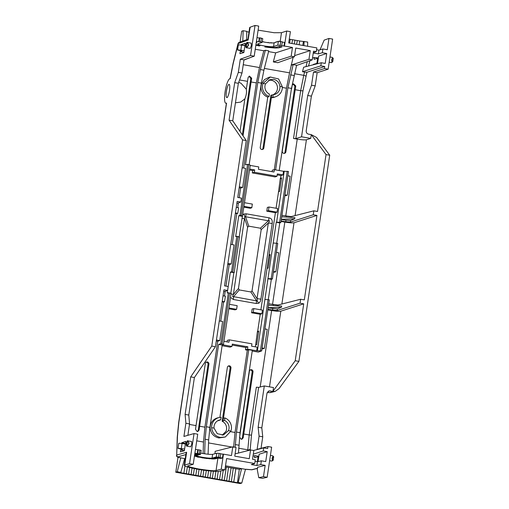 <?xml version="1.0" encoding="UTF-8"?>
<svg xmlns="http://www.w3.org/2000/svg" width="509" height="509" viewBox="0 0 509 509"><rect width="100%" height="100%" fill="white"/><g stroke="black" fill="none" stroke-linecap="round" stroke-linejoin="round"><path stroke-width="0.76" d="M227.453 97.136L227.453 97.143A6.7 1.451 99.9 0 1 226.81 97.569A6.7 1.451 99.9 0 1 226.53 90.723A6.7 1.451 99.9 0 1 229.114 84.373A6.7 1.451 99.9 0 1 229.343 84.513L229.343 84.507A6.7 1.451 99.9 0 1 229.508 90.468A6.7 1.451 99.9 0 1 227.453 97.136L227.288 97.601M262.3 41.7A8.131 0.967 -171.6 0 0 264.356 42.094A8.131 0.967 -171.6 0 0 274.122 42.807L273.568 46.567L277.812 45.136L278.366 41.375L274.122 42.807M262.199 42.387L260.824 41.91L261.378 38.15L262.752 38.633L262.199 42.387L257.955 43.825A8.131 0.967 -171.6 0 0 257.713 44.009A8.131 0.967 -171.6 0 0 263.802 45.855A8.131 0.967 -171.6 0 0 273.568 46.567M189.482 424.455L196.035 425.607L195.526 429.335L197.11 431.479L197.982 431.416L199.134 429.971L199.643 426.243L204.898 427.166L203.485 442.028L203.11 453.525M243.213 437.715L242.061 439.159L241.19 439.229L239.605 437.085L249.397 371.252A1.883 1.82 -106.9 0 1 250.714 369.757A1.883 1.82 -106.9 0 1 253.005 371.888L252.12 372.174L242.322 438.001L243.213 437.715L253.005 371.888M267.747 97.111L269.045 96.557L269.42 94.057A7.756 7.508 -106.9 0 1 265.501 83.851L269.776 79.728L273.696 79.347C277.29 80.237 279.358 82.585 279.912 86.384A7.756 7.508 -106.9 0 1 273.218 94.725L270.883 95.259L262.968 148.24L263.853 147.954A1.883 1.82 -106.9 0 1 261.772 149.487A1.883 1.82 -106.9 0 1 260.245 147.317L267.747 97.111A10.333 10.002 -106.9 0 1 261.588 83.82L261.257 83.762M272.799 94.82A7.59 7.349 -106.9 0 0 277.456 87.052C276.89 83.361 274.854 81.09 271.342 80.225L268.669 80.257M219.882 417.38L227.358 367.377A1.883 1.82 -106.9 0 1 228.675 365.882A1.883 1.82 -106.9 0 1 230.965 368.013L223.464 418.22L224.914 417.94A10.237 9.906 -106.9 0 1 230.901 431.078L225.334 436.983L220.314 437.435C215.173 436.207 212.272 432.962 211.61 427.687A10.237 9.906 -106.9 0 1 219.214 417.514A10.237 9.906 -106.9 0 1 221.116 417.272L220.741 419.772L218.488 420.631A7.59 7.349 -106.9 0 0 217.718 420.739M209.81 428.031L210.141 428.088C210.777 433.42 213.697 436.716 218.883 437.963L225.334 436.983M284.219 153.381A1.915 1.851 73.1 0 0 285.008 152.108L285.893 151.828A1.883 1.82 -106.9 0 1 283.812 153.355A1.883 1.82 -106.9 0 1 282.285 151.192L291.377 89.056M289.29 38.996L290.155 39.288M290.181 39.32L294.902 40.122M294.927 40.154L299.642 40.955M235.864 468.719L239.294 469.317L241.584 468.624L238.206 482.462L237.474 482.685L221.86 479.936L223.235 470.291M225.372 466.721L226.34 467.046M221.86 479.936L217.114 479.103L218.221 471.366M217.114 479.103L212.374 478.269L213.373 471.239M212.374 478.269L207.627 477.436L208.569 470.8M207.627 477.436L202.881 476.602L203.791 470.201M202.881 476.602L198.141 475.769L199.038 469.463M198.141 475.769L193.395 474.935L194.298 468.592M193.395 474.935L188.648 474.102L189.583 467.536M188.648 474.102L183.902 473.268L184.939 466.021M233.765 481.972L235.871 468.681L233.262 468.261L231.353 481.609M229.018 481.139L231.124 467.847L228.516 467.427L226.607 480.776M244.893 45.524L241.26 44.607L245.268 43.182L243.868 52.567L239.904 53.7L240.223 51.568L241.877 51.034L237.538 49.965L238.314 44.913M241.26 44.607L241.215 44.932M181.668 443.339L181.758 442.773L185.76 441.341L184.36 450.726L180.396 451.858L180.676 449.975L182.337 449.447L177.997 448.372L178.774 443.32M247.597 42.502L251.204 43.131L251.357 45.575L250.282 48.412L246.674 47.776C244.689 48.393 246.267 41.165 247.597 42.502L247.457 43.227C248.634 44.487 248.462 45.645 246.941 46.688L247.196 47.127L248.608 45.091L247.826 42.915L246.63 43.443C246.114 42.132 245.211 48.177 246.191 46.389L246.846 43.443L246.191 46.389L247.196 47.127L246.674 47.776M188.05 440.909L191.658 441.545L191.817 443.982L190.735 446.826L187.127 446.189C185.238 446.705 186.708 439.464 188.05 440.909L188.279 441.322L187.089 441.85L188.279 441.322L189.068 443.498L187.127 446.189M224.902 469.864L221.224 469.222L223.476 454.168L231.48 455.574L232.785 446.845L236.061 447.417L234.757 456.153L249.257 458.704L250.562 449.969L253.845 450.541L252.534 459.277L255.283 459.761L254.723 463.521L226.588 458.577L224.902 469.864L219.716 471.181C218.272 471.881 206.33 470.831 197.912 469.266C187.7 467.351 183.304 465.939 184.722 465.029L184.233 465.366L185.982 453.627L186.631 452.24L184.722 465.029L189.552 463.654L194.05 433.553L183.921 436.442L185.893 423.278L185.111 414.415L190.716 376.876L211.763 346.069L242.57 139.905L229.082 120.188L234.694 82.649L238.333 72.367L240.305 59.197L250.543 55.551L255.041 25.45L250.161 27.187L248.246 39.339M247.915 39.257L239.154 42.381A1.533 1.482 70.4 0 0 238.193 43.564L233.186 63.555L230.227 78.602L229.788 78.742A12.439 2.691 -80.1 0 0 225.188 91.2A12.439 2.691 -80.1 0 0 225.818 103.225A12.439 2.691 -80.1 0 0 226.13 103.2L226.569 103.06A5.739 0.636 -171.5 0 0 226.416 103.174L178.691 422.489A5.739 0.636 -171.5 0 1 178.85 422.375L177.456 436.448L176.693 455.078L186.631 452.24M279.237 47.744L282.081 46.834L279.326 46.344L276.489 47.254C274.758 47.649 271.1 47.464 265.513 46.694L264.801 46.936C272.08 47.967 276.896 48.24 279.237 47.744L279.447 46.37M279.047 41.426L280.663 41.541L280.109 45.301L277.812 45.136M256.434 41.375L260.824 41.91M256.237 42.692L256.994 42.425L256.294 42.298M255.862 45.186L259.291 45.969L260.004 45.727L255.938 44.684M228.191 286.516L230.342 272.143L231.538 271.761L236.838 236.259L235.661 236.564L238.778 215.701L239.968 215.32L247.597 164.305L245.465 164.846L257.777 82.49L260.392 69.568L263.916 70.185L268.758 50.855L265.38 50.257L263.789 50.766L255.251 49.265M280.109 45.301L292.471 47.471L275.674 52.853L268.567 51.606M238.536 44.798L244.918 45.53M244.161 50.607L237.779 49.876M240.223 51.568L243.919 52.204L243.843 52.573M200.641 454.225L199.261 453.78L199.833 450.013L201.214 450.459L200.374 454.295M212.628 454.333L212.056 458.1L216.255 456.967L216.821 453.201L212.628 454.333A8.131 0.827 8.6 0 1 200.813 453.086M216.821 453.201L219.118 453.404L218.546 457.171L222.433 458.055L220.543 458.533L218.157 458.119M220.149 457.451L220.721 453.684L219.118 453.404M223.476 454.168L220.69 453.882M199.833 450.013L195.443 449.447M181.758 442.773L185.429 443.415L185.352 443.937M178.99 443.205L185.371 443.943M184.614 449.021L178.233 448.289M180.676 449.975L184.379 450.618M248.246 39.982L238.193 43.564L239.154 42.381M247.902 39.333L249.658 27.594L250.161 27.187M255.041 25.45L258.712 26.093L254.214 56.194L250.543 55.551M258.108 30.139L274.065 32.722L281.49 32.691L286.713 31.017L290.391 31.66L288.705 42.947L316.84 47.897L316.274 51.657L313.289 52.783M254.214 56.194L243.976 59.846L240.305 59.197M243.976 59.846L242.01 73.01L238.333 72.367M242.01 73.01L238.365 83.298L234.694 82.649M238.365 83.298L232.753 120.837L229.082 120.188M232.753 120.837L246.248 140.554L242.57 139.905M246.248 140.554L237.741 197.454L241.412 198.103L240.827 202.041L237.156 201.392L224.526 285.873L228.204 286.522L227.612 290.454L223.941 289.812L215.434 346.712L211.763 346.069M215.434 346.712L194.393 377.519L190.716 376.876M194.393 377.519L188.782 415.058L185.111 414.415M188.782 415.058L189.564 423.921L185.893 423.278M189.564 423.921L187.859 435.322M221.224 469.222L216.051 470.532C215.148 471.099 209.403 470.59 198.822 469.024C189.545 467.103 186.071 465.983 188.406 465.678L193.223 464.297L197.721 434.196L194.05 433.553M193.223 464.297L189.552 463.654M188.012 465.939L188.406 465.678M180.81 457.839A1.533 0.344 -80 0 0 180.841 457.852A1.533 0.344 -80 0 0 180.88 457.852C178.519 457.406 177.539 457.069 177.934 456.84A1.533 1.489 -105.9 0 1 176.693 455.078L177.24 437.174A5.739 2.927 2.4 0 1 177.456 436.448M176.496 455.39L176.496 455.377C176.375 456.713 177.826 457.54 180.841 457.852L185.225 458.717M251.274 57.243L243.951 60.03M283.99 46.217L284.544 42.457L282.234 42.056M286.713 31.017L284.467 46.065M259.348 45.581L259.291 45.969M243.251 64.707L259.456 67.551L263.789 50.766M204.656 453.774L205.133 439.273L206.323 426.758L218.635 344.402L220.779 343.715L228.407 292.7L227.224 292.999L227.606 290.461L223.629 291.873M260.392 69.568L265.38 50.257M259.456 67.551L256.351 82.903L243.633 168.015M242.182 167.76L245.516 168.345L242.666 187.395L240.636 188.044L239.192 197.708M238.416 202.894L237.716 207.608M236.265 207.354L238.6 207.761L237.767 213.341L236.812 213.646L232.187 244.6M230.736 244.345L234.07 244.931L231.22 263.98L229.19 264.629L225.977 286.128M225.207 291.313L224.501 296.028M223.05 295.774L225.385 296.181L224.552 301.761L223.597 302.066L220.741 321.185M219.29 320.931L222.624 321.516L219.773 340.566L217.744 341.215L204.898 427.166M263.916 70.185L261.352 83.12L249.168 164.661M264.362 68.416L289.576 72.844L293.127 57.25M316.274 51.657L313.525 51.174L312.221 59.909L308.944 59.33L310.248 50.601L295.748 48.05L294.444 56.785L277.806 62.709L273.327 61.92L275.674 52.853M273.327 61.92L291.167 56.206L292.471 47.471M294.444 56.785L291.167 56.206M241.61 44.951L240.852 50.028M197.867 456.929L204.446 458.075M223.006 454.289L222.433 458.055M210.548 458.768L209.161 458.654M205.891 458.272L205.025 458.157M212.056 458.1A8.131 0.827 8.6 0 1 203.893 457.508A8.131 0.827 8.6 0 1 196.302 455.663L194.546 455.479M232.785 446.845L215.129 451.33L215.052 453.678M218.635 344.402L222.21 345.032L209.905 427.388L208.665 439.897L208.073 454.219M198.44 457.031L197.982 456.929M196.328 456.554L194.457 456.051M194.712 454.34L195.456 454.123L194.762 454.003M182.069 443.358L181.312 448.442M187.656 445.534L186.644 444.796C185.67 446.59 186.574 440.539 187.089 441.85L186.644 444.796L187.656 445.534M197.505 431.505L198.243 430.258L208.041 364.425A1.915 1.851 -106.9 0 0 206.19 362.192M222.204 435.17L226.002 431.314A7.59 7.349 -106.9 0 0 222.159 421.274L224.545 420.44A7.756 7.508 -106.9 0 1 228.465 430.646L223.413 435.004L217.279 433.681L214.047 428.114A7.756 7.508 -106.9 0 1 220.741 419.772M241.584 439.248L242.322 438.001M262.18 149.506A1.915 1.851 73.1 0 0 262.968 148.24M285.893 151.828L295.78 85.97L294.889 86.256L285.008 152.108M250.269 369.941A1.915 1.851 -106.9 0 1 252.12 372.174M228.229 366.066A1.915 1.851 -106.9 0 1 230.081 368.3L222.159 421.274M256.351 82.903L251.096 81.974L251.701 78.221L250.81 78.507L242.348 134.86M257.389 331.753L258.604 331.963M280.274 178.583L281.496 178.793M269.013 255.2L270.05 255.378M294.889 86.256L293.146 84.01M250.81 78.507L249.066 76.267M316.56 49.742L318.952 50.162L322.897 48.959L327.281 49.729L328.967 38.436L332.638 39.085L328.14 69.186L324.468 68.543L324.767 66.52L320.835 65.833L321.294 62.741L325.232 63.434L326.714 53.49L322.337 52.72L322.897 48.959M224.552 301.761L222.217 301.347M222.147 301.812L223.597 302.066M237.767 213.341L235.432 212.927M236.844 203.454L240.827 202.041M235.362 213.392L236.812 213.646M225.506 465.799L245.484 469.311L251.516 469.775A1.533 1.482 75.7 0 0 252.12 469.75L257.452 468.401M255.047 461.345L257.439 461.765L261.346 460.823L265.723 461.593L267.212 451.655L263.274 450.961L263.738 447.875L267.67 448.569L267.976 446.546L271.647 447.188L267.149 477.296L263.477 476.653L258.776 477.69L257.268 469.629L257.618 467.275L265.164 465.36L260.786 464.59L256.873 465.525L251.325 464.552L254.723 463.521M258.776 41.789L259.329 38.029L256.994 37.615M281.712 45.581L282.266 41.821L280.663 41.541M259.329 38.029L261.378 38.15M251.701 78.221L249.467 76.076L248.093 77.591L246.311 89.221C246.82 92.154 246.337 95.374 244.861 98.892L240.674 102.086L235.451 102.799M228.407 292.7L231.08 293.521L223.445 344.593L222.764 344.835L231.951 346.451L230.055 347.125L222.109 345.726M229.642 292.917L222.019 343.931L220.779 343.715M223.445 344.593L222.019 343.931M196.035 425.607L205.318 363.509A1.883 1.82 -106.9 0 1 206.635 362.007A1.883 1.82 -106.9 0 1 208.925 364.139L199.643 426.243M217.744 341.215L216.293 340.96M219.773 340.566L216.44 339.98M229.19 264.629L227.739 264.375M231.22 263.98L227.886 263.395M240.636 188.044L239.185 187.789M251.096 81.974L243.041 135.871M240 131.43L244.861 98.892M242.666 187.395L239.332 186.809M247.597 164.305L250.269 165.126L239.205 236.952M250.218 165.425L258.776 166.933L258.426 169.281L273.988 172.017L274.345 169.669L283.526 171.278L282.985 174.905L277.335 173.913L276.985 176.26L254.347 172.284L254.697 169.93L249.677 169.052M248.831 164.522L241.209 215.542L239.968 215.32M238.778 215.701L242.29 216.319M242.634 216.198L241.209 215.542M236.838 236.259L239.51 237.079L234.197 272.633L231.538 271.761M238.078 236.481L232.772 271.978M230.342 272.143L234.197 272.633M233.854 272.76L230.768 293.388M289.576 72.844L286.472 88.197L282.355 87.472M269.045 96.557A10.237 9.906 -106.9 0 1 263.064 83.419L270.324 77.005L268.892 77.336L264.413 79.633L261.588 83.82M274.294 169.675L286.472 88.197M270.324 77.005L278.62 78.959L282.349 86.81A10.237 9.906 -106.9 0 1 276.031 96.595L274.688 97.111A10.333 10.002 -106.9 0 1 271.354 97.747L263.853 147.954M274.345 169.669L272.334 170.178L272.111 171.686M310.248 50.601L294.616 55.608M291.11 65.044L308.944 59.33M275.623 169.891L287.897 87.783L293.159 64.618L291.568 65.127M293.159 64.618L296.607 65.228L291.472 88.413L279.206 170.521M296.537 65.496L312.221 59.909M197.823 457.235L198.434 457.069M195.17 454.34L196.067 454.391M195.628 454.391L198.103 455.116L195.176 454.308L196.315 454.842M196.232 455.676L196.239 456.013L194.463 455.6M196.277 455.765L196.519 456.134L195.971 456.102L197.288 456.439L194.457 456.045M196.538 455.994L197.288 456.439M204.427 457.61L204.93 457.68L205.006 458.297L204.503 458.227L204.427 457.61M206.533 458.323L206.024 458.431L205.751 457.782L207.176 458.145M206.26 457.839L207.36 458.507L207.201 457.954L209.18 458.514L206.508 458.488M210.217 458.577L209.104 458.145L211.12 458.711L210.351 458.202L211.273 458.367M213.43 458.533L212.412 458.354L212.889 458.1M213.672 458.24L214.505 458.367L212.87 458.234L213.634 457.877M214.932 458.456L214.194 458.456M216.459 458.444L213.608 458.036L214.206 457.788M216.02 457.992L217.248 458.38L214.397 457.966L214.276 457.566L214.843 457.572M194.883 453.214L199.261 453.78M218.546 457.171L216.255 456.967M216.751 457.394L217.508 457.527L216.287 457.311L216.446 456.999L219.379 457.515L219.08 457.865L217.407 457.324M216.739 457.47L215.861 457.426L216.312 457.133M216.688 457.655L215.339 457.566L215.899 457.171M217.795 458.132L214.658 457.75L214.811 457.438L217.12 458.132L214.887 457.686L215.154 457.394M215.046 457.375L217.47 458.036L215.122 457.629L215.377 457.33M213.36 458.52L214.181 459.035L211.33 458.552L211.432 458.183L212.425 458.265M214.346 458.698L214.181 459.035M203.441 457.451L203.18 457.833L201.685 457.445L203.937 457.534L203.365 458.049L201.481 457.661L201.698 457.343M199.522 457.069L199.795 456.777L201.437 457.4L198.427 457.139L200.762 457.324L199.522 457.069L199.795 456.777M199.146 456.847L199.553 456.878M197.428 456.471L198.86 456.694M196.983 456.395L197.562 456.56M195.787 454.791L197.575 455.091M194.692 454.461L195.125 454.537M195.119 454.683L195.526 454.741M198.663 454.811L195.831 454.403L196.219 454.123M199.789 454.518L196.194 454.308L196.538 454.022M196.347 453.99L198.44 454.607L196.512 454.219L196.894 453.926M196.703 453.894L198.834 454.512L196.862 454.123L197.269 453.863M199.808 454.397L198.701 454.238L199 453.888L200.158 454.092L200.304 454.524L197.753 454.098M197.314 453.767L198.453 454.085M235.094 453.901L250.562 449.969M235.164 447.265L236.443 432.052L248.755 349.696L247.323 350.154L235.018 432.459L233.606 447.322M247.323 350.154L245.484 349.836L245.834 347.482L232.155 345.077M210.141 428.088A10.333 10.002 -106.9 0 1 217.814 417.832L219.214 417.514M197.218 453.621L197.791 449.861M271.761 95.049L271.354 97.747L272.849 97.225L273.218 94.725M295.78 85.97L293.54 83.826L292.172 85.334L291.568 89.088M223.057 420.918L223.464 418.22M257.446 331.359L255.633 345.013L256.701 344.669L258.725 331.124L257.446 331.359M280.338 178.188L278.518 191.842L279.594 191.499L281.617 177.953L280.338 178.188M267.04 268.421L268.148 268.084L270.171 254.538L269.076 254.805L267.04 268.421M299.674 40.987L307.678 42.043L307.589 46.268M242.78 41.083L243.175 30.705L241.692 31.208L240.07 42.05M320.008 49.837L324.169 40.128L328.967 38.436M318.952 50.162L318.392 53.922L322.337 52.72M313.251 53.019L318.392 53.922M246.636 39.708L246.731 31.329L243.175 30.705M304.115 41.42L303.924 45.625M257.439 461.765L256.873 465.525M261.346 460.823L260.786 464.59M263.477 476.653L265.164 465.36M238.206 482.462L241.762 483.086L245.484 469.311M228.516 467.427L226.378 467.052M233.262 468.261L231.118 467.886M184.36 459.665L185.066 459.786M180.752 457.928L177.259 471.748L180.816 472.377L184.652 458.615M178.029 457.184L175.777 472.25L177.259 471.748M241.762 483.086L240.057 483.55L175.777 472.25M246.311 89.221L241.012 83.247L238.702 82.337M259.221 41.63L259.775 37.87M276.629 41.935L276.152 41.929M272.391 42.96L274.364 42.839M270.247 42.858L270.673 42.89M271.265 42.921L270.712 42.622M271.819 42.788L271.291 42.762M271.793 42.947L272.232 42.953M262.599 38.576L259.698 37.787M262.657 41.77L263.128 41.865M262.841 41.7L264.763 42.164M262.695 41.509L262.32 41.585M265.043 42.215L266.939 42.502M269.426 42.788L268.211 42.661M268.816 42.692L269.446 42.966M268.249 42.381L267.435 42.667M274.682 42.616L274.039 42.832M276.005 42.171L275.643 42.292M275.184 42.451L275.668 42.113M277.112 41.783L276.775 41.738M278.27 41.407L277.914 41.356M281.388 41.706L280.726 41.458M280.217 41.509L279.085 41.165M223.935 341.323L228.955 342.207L229.304 339.853L251.942 343.829L251.592 346.184L257.236 347.176L256.695 350.796L247.514 349.187L247.864 346.833L232.301 344.097L231.951 346.451M276.031 96.595A10.237 9.906 -106.9 0 1 272.849 97.225M283.526 171.278L288.495 171.495L280.866 222.509L279.753 222.904L276.711 243.27M318.367 57.994L314.352 57.453L312.501 58.045M326.714 53.49L318.653 56.079L317.508 63.701M294.482 73.71L303.758 75.338L304.598 72.081L302.492 71.712L303.644 67.226L321.294 62.741M196.239 456.013L194.502 455.771M196.347 455.771L196.519 456.134M194.476 455.943L196.302 456.051M204.93 457.68L205.006 458.297M204.383 457.89L204.885 457.966M205.706 458.062L206.215 458.125M207.723 458.011L209.135 458.8M207.163 458.234L207.678 458.297M209.059 458.424L212.819 458.889M210.713 458.221L212.794 459.048M210.306 458.488L210.669 458.501M214.582 458.736L213.417 458.647M215.485 458.692L214.563 458.863M212.571 458.043L215.466 458.844M216.268 458.603L215.32 458.66M213.366 457.826L216.261 458.628M212.87 458.234L213.322 458.113M216.898 458.386L214.423 458.157L216.433 458.577M213.761 457.725L216.885 458.456M214.397 457.966L214.811 457.776M214.798 457.858L216.013 458.03M215.861 457.426L217.368 457.597M216.446 456.999L219.341 457.801M217.814 457.852L216.662 457.788M218.743 457.884L217.788 457.992M215.835 457.165L218.73 457.96M215.339 457.566L215.797 457.445M218.183 458.062L215.841 457.833L217.782 458.215M215.282 457.311L218.176 458.113M211.33 458.552L212.164 458.234M212.119 458.514L213.328 458.717M203.403 457.731L203.893 457.814M199.751 457.057L201.437 457.4M197.46 456.331L198.828 456.541M197.53 456.802L197.053 456.478M196.633 456.344L197.008 456.758L197.021 456.408M196.659 456.745L197.906 456.929M197.785 456.707L198.421 456.808M198.434 456.808L198.822 456.98M195.068 455.243L196.162 455.402M194.578 455.231L195.055 455.307M194.616 454.982L196.83 455.326M194.597 455.129L195.99 455.326L194.61 455.033M196.811 455.447L194.591 455.173M196.219 455.027L196.709 455.25M195.125 454.62L194.762 454.912L195.45 455.033M194.654 454.741L195.093 454.823M197.549 455.25L194.623 454.938M199.134 454.76L198.046 454.823L198.644 454.951M195.94 454.372L199.121 454.823M197.021 453.812L199.77 454.652M198.618 454.022L199.433 454.429M197.778 454.079L198.574 454.302M199 453.888L200.304 454.524M198.23 449.733L197.657 453.5M248.755 349.696L252.33 350.326L240.025 432.682L238.46 453.048M252.229 351.019L258.343 352.094L261.683 350.905L256.695 350.796M247.514 349.187L245.484 349.836M245.834 347.482L247.864 346.833M267.976 446.546L257.109 449.307L259.081 436.137L258.133 427.248L264.305 385.949L273.492 387.559L272.926 391.326L269.038 390.88L266.996 393.177L261.811 427.891L262.752 436.786L261.028 448.308M267.149 477.296L262.447 478.333L258.776 477.69M258.445 456.783L258.858 456.153M243.722 433.992L249.206 434.953L247.794 449.816L238.664 448.213M264.96 328.954L267.225 329.355L264.381 348.404L261.97 348.983M260.194 386.993L271.628 310.509L267.817 309.835M224.545 420.44L224.914 417.94M287.852 175.783L290.117 176.184L287.273 195.233L284.855 195.812M304.598 72.081L306.946 72.233L302.95 90.876L295.812 138.626L301.544 136.787L310.725 138.403L306.418 139.784C304.815 140.07 301.754 139.841 297.243 139.11L293.521 138.454L300.66 90.691L295.175 89.724M305.89 76.331A1.915 0.592 14.5 0 0 303.758 75.338L300.66 90.691L302.95 90.876M328.14 69.186L317.164 72.704L315.198 85.875L311.393 96.131L306.202 130.845C306.125 132.582 306.902 133.682 308.537 134.153L311.292 134.637L310.725 138.403M298.898 361.384L279.027 388.634L275.153 391.402L272.926 391.326L295.22 360.735L298.898 361.384L329.705 155.22L316.566 137.455L311.292 134.637L326.034 154.577L329.705 155.22M257.662 331.397L260.22 314.295L251.586 312.774L252.152 309.014L253.806 308.594L262.434 310.108L261.893 313.76L260.22 314.295M260.888 309.841L267.072 268.428M269.108 254.812L275.401 212.705L266.773 211.19L267.333 207.43L268.987 207.004L277.621 208.525L277.074 212.17L275.401 212.705M276.069 208.251L278.518 191.842M280.554 178.226L280.955 175.554L277.189 174.892M276.985 176.26L275.095 176.935L252.318 172.933L252.674 170.579L249.531 170.031M244.644 202.728L252.343 204.084L251.802 207.729L250.243 208.283L243.983 207.182M229.464 304.318L237.162 305.667L236.615 309.319L235.056 309.873L228.796 308.772M229.304 339.853L227.3 340.362L227.071 341.876M255.359 346.845L255.633 345.013M242.838 214.83L243.824 214.066L246.159 213.793A5.739 1.292 100 0 1 245.529 216.751L268.408 220.772C269.757 220.251 269.732 220.989 268.345 222.993A5.739 0.636 8.5 0 1 272.213 223.521L260.901 299.177A5.739 0.636 -171.5 0 0 257.039 298.656L257.325 301.016L233.593 296.645C232.454 297.11 232.39 296.391 233.402 294.501L244.791 216.37L245.529 216.751L248.774 226.168L247.609 227.249L238.454 288.501L233.402 294.501A5.739 0.636 8.5 0 0 231.016 293.935M257.42 350.567L276.241 222.287L276.61 222.172L284.245 171.094M282.985 174.905L280.955 175.554M246.725 31.679L248.984 32.08M306.946 72.233L324.767 66.52M320.835 65.833L302.492 71.712M317.164 72.704L313.493 72.062L324.468 68.543M303.389 41.643L302.772 45.422M292.522 39.727L291.924 43.52M297.262 40.561L296.671 44.353M258.044 461.618L259.145 454.238L267.212 451.655M263.274 450.961L253.304 454.162M252.992 456.21L254.85 455.619L258.521 456.261M253.482 450.484L263.738 447.875M183.902 473.268L180.084 472.594L180.816 472.377M239.294 469.317L237.474 482.685M252.674 170.579L254.697 169.93M254.347 172.284L252.318 172.933M251.802 207.729L244.104 206.374M236.615 309.319L228.916 307.964M268.179 278.608L271.195 278.728L276.502 243.232L277.742 243.448L272.436 278.945L271.322 279.346L268.275 299.706M260.443 350.688L268.065 299.667L269.306 299.89L261.683 350.905M276.61 222.172L279.632 222.293L287.254 171.272M314.352 57.453L314.072 59.337L317.635 58.312L316.878 63.39L313.315 64.414L313.258 64.783M196.608 454.855L197.028 454.893M197.212 454.925L197.645 455.021M195.176 455.701L194.832 455.676M195.564 456.077L194.661 456.019L195.564 456.077M211.483 458.908L212.075 458.94L211.496 458.8M216.777 458.278L214.728 457.935L216.758 458.259M218.501 457.795L217.909 457.642L218.514 457.706M213.786 458.921L211.859 458.558L213.723 458.883M194.572 455.281L195.819 455.568L194.553 455.421M196.576 454.512L197.766 454.677L196.576 454.512M254.85 455.619L254.532 457.744L258.095 456.719L257.344 461.746M268.065 299.667L265.055 299.489M187.395 445.101C188.928 444.052 189.1 442.9 187.91 441.64M270.425 455.39L272.773 455.797L273.015 456.217L272.111 458.094L272.385 460.429L271.838 461.078L269.63 460.69M259.081 436.137L262.752 436.786M258.133 427.248L261.811 427.891M258.095 456.719L258.757 456.84M264.305 385.949L258.636 387.387L256.345 387.19L249.206 434.953L251.497 435.138L250.135 450.077M271.628 310.509C276.139 311.241 279.199 311.463 280.803 311.177L303.727 303.835L300.049 303.186L277.138 310.528L267.887 309.377M264.381 348.404L262.116 348.003M295.812 138.626L293.521 138.454M281.935 215.377L291.173 216.599L313.856 210.834L317.527 211.477L326.034 154.577M287.273 195.233L285.002 194.832M329.966 56.976L332.313 57.39L332.555 57.81L331.658 59.687L331.925 62.015L331.384 62.664L329.17 62.276M311.393 96.131L307.716 95.488L311.521 85.232L315.198 85.875M311.521 85.232L313.493 72.062M301.544 136.787L307.716 95.488M317.635 58.312L318.297 58.427M317.54 63.504L316.878 63.39M313.315 64.414L314.142 64.56M300.049 303.186L300.641 299.254L304.312 299.896L316.942 215.415L313.264 214.773L313.856 210.834M295.22 360.735L303.727 303.835M261.893 313.76L253.259 312.24L251.586 312.774M266.773 211.19L268.44 210.656L268.987 207.004M277.074 212.17L268.44 210.656M253.259 312.24L253.806 308.594M246.159 213.793L269.038 217.814A5.739 1.292 100 0 1 268.408 220.772L260.392 228.21L248.774 226.168M242.004 218.215A5.739 0.636 8.5 0 1 244.708 218.838L247.609 227.249M233.351 299.489A5.739 1.292 -80 0 0 233.593 296.645L239.249 289.926L250.867 291.969L256.472 300.666A5.739 1.292 -80 0 1 256.231 303.51L233.351 299.489L230.501 297.364M279.753 222.904L276.241 222.287M276.502 243.232L273.492 243.054M271.322 279.346L267.81 278.728M272.436 278.945L271.195 278.728M280.866 222.509L279.632 222.293M281.102 220.957L285.759 221.778L285.988 220.27L281.324 219.449M281.032 221.421L284.836 222.089C289.354 222.821 292.414 223.05 294.011 222.764L316.942 215.415M313.264 214.773L290.346 222.115L285.759 221.778M276.406 252.369L278.671 252.769L275.827 271.819L273.416 272.398M275.827 271.819L273.562 271.418M268.72 303.797L277.959 305.018L300.641 299.254M268.109 307.869L277.373 308.925L281.496 307.207L268.135 307.71M273.015 456.217L273.295 456.649A0.477 0.382 -120.9 0 0 273.015 456.217M272.773 455.797L273.657 457.044M273.212 460.015L272.385 460.429A0.477 0.331 -31.9 0 0 272.779 460.104L273.225 460.002L273.117 460.346L271.838 461.078M268.504 305.228L281.674 306.024L281.496 307.207M285.988 220.27L290.588 220.505L294.711 218.787L294.883 217.604L281.719 216.809M333.198 58.656L332.752 61.602L331.925 62.015A0.477 0.331 -31.9 0 0 332.32 61.697C331.683 60.272 331.855 59.12 332.835 58.236A0.477 0.382 -120.9 0 0 332.555 57.803L333.21 58.643L332.771 61.589L331.384 62.664M332.313 57.39L333.198 58.63L333.166 58.141M252.031 290.887L261.187 229.635L268.345 222.993L257.039 298.656L252.031 290.887L250.867 291.969M294.711 218.787L281.35 219.296M239.249 289.926L238.454 288.501M260.392 228.21L261.187 229.635M273.295 456.649C272.309 457.527 272.13 458.679 272.779 460.104M226.569 103.06L178.85 422.375M230.081 78.647L230.144 78.227A5.739 0.636 8.5 0 1 230.297 78.106M233.186 63.555A5.739 1.781 -165.9 0 1 233.135 63.129L238.04 43.551M177.934 456.84L185.842 454.582M280.192 41.363L281.49 32.691M217.903 458.151L216.051 470.532M232.002 447.042L208.537 442.919M208.665 439.897L205.133 439.273M203.485 442.028L196.728 440.845M251.516 469.775L257.471 468.261M247.489 81.345L239.548 79.951M206.323 426.758L209.905 427.388M261.352 83.12L257.777 82.49M238.327 44.862L237.563 49.946M230.66 431.696L235.018 432.459M178.78 443.275L178.023 448.353M246.941 46.688L246.407 46.389M246.846 43.443L247.457 43.227M198.243 430.258L199.134 429.971M208.925 364.139L208.041 364.425M230.965 368.013L230.081 368.3M291.472 88.413L287.897 87.783M290.512 74.861L294.037 75.478M306.011 66.628L307.296 61.665M247.762 450.681L247.794 449.816A1.915 0.973 -178.1 0 0 250.161 449.218M235.253 444.567L238.785 445.19M240.025 432.682L236.443 432.052M186.86 444.796L187.306 441.85M211.61 427.687L214.047 428.114M228.465 430.646L230.901 431.078M265.501 83.851L263.064 83.419M282.349 86.81L279.912 86.384M285.74 216.051L297.243 139.11M275.153 391.402L270.705 392.528A2.869 2.774 -104.3 0 1 269.573 392.573L267.13 392.636M269.038 217.814C271.571 218.348 272.627 220.251 272.213 223.521M260.901 299.177C260.583 301.239 259.806 302.594 258.566 303.23L256.231 303.51M309.924 60.73L308.562 65.979M270.171 390.836L268.02 391.389M280.803 311.177L269.49 386.859M258.636 387.387L251.497 435.138M306.418 139.784L295.086 215.606M269.573 392.573L273.848 391.485M243.824 214.066A5.739 1.419 63.4 0 1 244.791 216.37M258.566 303.23A5.739 1.419 -116.6 0 0 257.325 301.016M286.459 217.095L286.592 216.198M272.525 304.465L284.836 222.089M273.384 304.617L273.25 305.515M272.773 308.683L272.55 310.197M277.373 308.925L277.138 310.528M277.844 305.794L277.959 305.018M290.588 220.505L290.346 222.115M291.173 216.599L291.059 217.375M281.871 304.026L294.011 222.764M273.218 459.99L273.651 457.069M332.835 58.236L333.141 58.605M332.701 61.551L332.32 61.697M273.6 457.018L273.161 459.964M290.194 39.263L289.646 43.119M294.934 40.096L294.393 43.952M299.68 40.93L299.139 44.786M224.278 480.305L226.384 467.014M219.532 479.472L220.893 470.882M214.785 478.638L215.937 471.372M210.045 477.805L211.114 471.06M205.299 476.971L206.317 470.532M200.552 476.138L201.545 469.864M195.806 475.304L196.798 469.069M191.066 474.471L192.071 468.121M186.319 473.631L187.382 466.931M177.24 437.174L178.691 422.489M226.39 103.327L225.818 103.225M230.144 78.227L233.135 63.129M237.538 49.965L238.295 44.887M178.754 443.294L177.997 448.372M245.707 469.253L252.12 469.75M270.705 392.528L267.123 392.662M273.117 460.34L273.626 456.548M333.21 58.643L332.663 61.933"/></g></svg>
